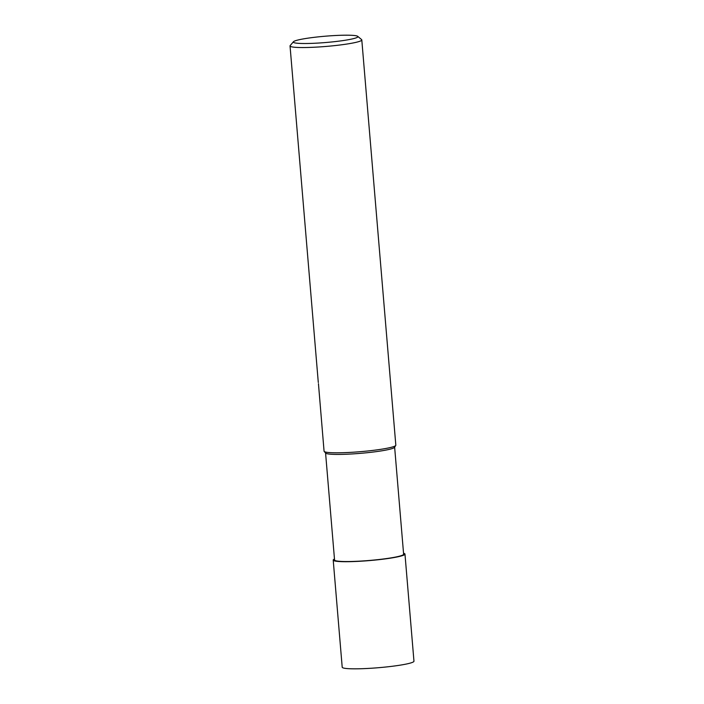 <?xml version="1.0" encoding="UTF-8"?>
<svg xmlns="http://www.w3.org/2000/svg" width="704" height="704" viewBox="0 0 704 704"><rect width="100%" height="100%" fill="white"/><g stroke="black" fill="none" stroke-linecap="round" stroke-linejoin="round"><path stroke-width="1.06" d="M357.72 36.344A32.402 3.159 175.2 0 1 357.456 37.233A32.402 3.159 175.2 0 1 321.49 42.847A32.402 3.159 175.2 0 1 293.454 41.738A32.402 3.159 175.2 0 1 293.77 41.474A32.402 3.159 175.2 0 1 326.586 36.098A32.402 3.159 175.2 0 1 357.72 36.344L361.592 39.582A36.001 3.511 175.2 0 1 361.794 39.908L395.824 445.174A36.001 3.511 175.2 0 1 395.331 445.834A36.001 3.511 175.2 0 0 395.745 445.447L394.557 447.33A34.654 3.379 175.2 0 1 394.152 447.709A34.654 3.379 175.2 0 1 358.635 453.49A34.654 3.379 175.2 0 1 325.679 453.112L324.201 451.466M394.636 447.198L403.621 554.198A34.654 3.379 175.2 0 1 403.146 554.822A34.654 3.379 175.2 0 1 366.362 560.701A34.654 3.379 175.2 0 1 334.558 559.997L325.574 452.998M361.794 39.908A36.001 3.511 175.2 0 1 361.302 40.568A36.001 3.511 175.2 0 1 323.083 46.675A36.001 3.511 175.2 0 1 290.039 45.936A36.001 3.511 175.2 0 1 290.18 45.575L293.454 41.738M318.454 383.706L324.069 451.202A36.001 3.511 175.2 0 0 357.113 451.942A36.001 3.511 175.2 0 0 395.331 445.834A36.001 3.511 175.2 0 1 358.433 451.836A36.001 3.511 175.2 0 1 324.183 451.449M290.039 45.936L318.278 382.307A36.001 3.511 -4.8 0 0 318.358 382.501M403.542 553.247A36.001 3.511 175.2 0 1 404.967 554.083A36.001 3.511 175.2 0 1 404.474 554.734A36.001 3.511 175.2 0 1 366.256 560.842A36.001 3.511 175.2 0 1 333.212 560.111A36.001 3.511 175.2 0 1 333.705 559.451A36.001 3.511 175.2 0 1 334.479 559.046M404.967 554.083L413.961 661.197A36.001 3.511 175.2 0 1 413.468 661.857A36.001 3.511 175.2 0 1 375.25 667.964A36.001 3.511 175.2 0 1 342.206 667.225L333.212 560.111"/></g></svg>
